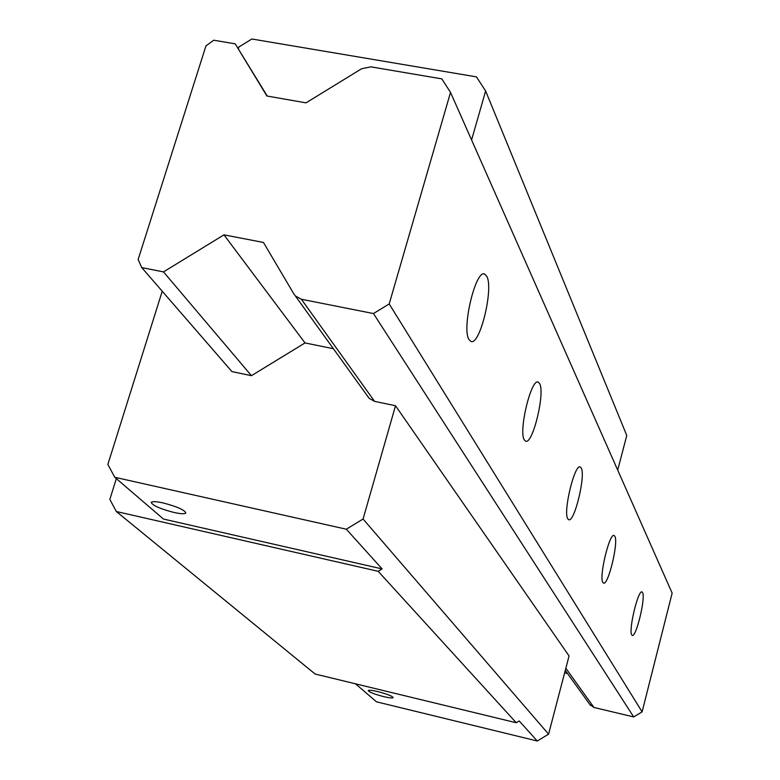 <?xml version="1.0" encoding="UTF-8"?>
<svg xmlns="http://www.w3.org/2000/svg" width="780" height="780" viewBox="0 0 780 780"><rect width="100%" height="100%" fill="white"/><g stroke="black" fill="none" stroke-linecap="round" stroke-linejoin="round"><path stroke-width="1.17" d="M355.485 683.807L376.477 701.815L537.274 741L548.584 734.165L363.07 519.022L395.509 405.736L569.059 655.941L548.584 734.165M238.309 48.896L238.914 46.966L251.872 39L476.453 76.879L485.618 90.968L626.769 435.474L617.701 470.106M537.274 741L519.197 720.954L516.243 722.738L315.11 674.027L116.317 511.505L378.183 571.311L382.112 568.913L346.32 529.22L363.07 519.022M346.32 529.22L114.767 477.282L163.478 519.061L382.112 568.913M116.317 511.505L109.843 499.415L116.347 478.627M471.588 139.981L485.618 90.968M333.382 348.709L305.019 342.937L251.433 375.677L231.943 371.611L141.726 267.579L138.138 259.496L205.959 45.864L213.769 40.209L235.209 43.846L266.906 96.008L306.043 102.853L361.589 68.757L370.929 66.856L441.831 78.877L450.528 92.401L389.191 303.947L373.464 313.55L301.392 299.257L295.366 295.971L293.953 294.089L263.465 242.453L223.957 234.848L163.498 271.898L141.726 267.579M367.673 396.279L369.184 398.375L374.575 401.369L395.509 405.736M114.767 477.282L107.855 464.441L162.23 291.232M163.088 502.925C156.039 501.413 152.1 501.257 151.252 502.457C152.714 505.557 160.27 508.882 173.921 512.45C180.97 513.981 184.928 514.137 185.816 512.938C184.431 509.867 176.855 506.532 163.088 502.925M516.243 722.738L378.183 571.311M589.758 704.399L593.96 707.47L633.701 716.937L373.464 313.55M305.019 342.937L223.957 234.848M251.433 375.677L163.498 271.898M486.759 276.286L484.79 274.151C475.898 268.535 461.399 328.448 469.004 339.553L470.818 341.377C479.749 346.447 493.915 288.415 486.759 276.286M633.701 716.937L642.106 711.857L672.145 593.122L450.528 92.401M642.106 711.857L389.191 303.947M539.633 383.594L538.278 382.142C531.307 377.637 518.3 431.35 524.306 439.91L525.564 441.148C532.574 445.234 545.308 392.983 539.633 383.594M581.246 468.068L580.281 467.025C574.684 463.32 562.907 512.021 567.782 518.788L568.678 519.675C574.314 523.048 585.868 475.517 581.246 468.068M614.864 536.289L614.143 535.519C609.56 532.399 598.816 576.966 602.852 582.426L603.515 583.089C608.146 585.936 618.696 542.324 614.864 536.289M642.574 592.537L642.028 591.962C638.206 589.27 628.339 630.357 631.742 634.852L632.249 635.349C636.109 637.806 645.82 597.509 642.574 592.537M267.248 96.067L235.209 43.846M564.642 672.818L567.508 673.491M377.851 691.616C372.119 690.271 368.901 689.92 368.219 690.563C369.086 692.114 374.185 694.112 383.497 696.569C389.23 697.915 392.457 698.266 393.169 697.632C392.32 696.091 387.212 694.083 377.851 691.616M301.392 299.257L374.575 401.369M565.841 668.236L593.96 707.47M295.366 295.971L369.184 398.375M484.79 274.151L483.98 273.994M565.276 670.39L590.577 705.49M538.278 382.142L537.791 382.034"/></g></svg>
